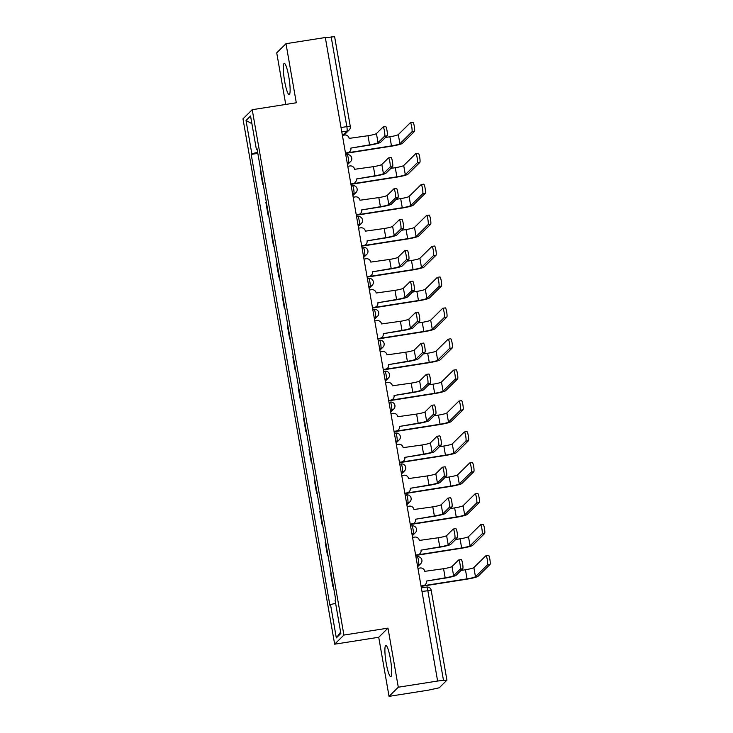 <?xml version="1.0" encoding="UTF-8"?>
<svg xmlns="http://www.w3.org/2000/svg" width="733" height="733" viewBox="0 0 733 733"><rect width="100%" height="100%" fill="white"/><g stroke="black" fill="none" stroke-linecap="round" stroke-linejoin="round"><path stroke-width="1.1" d="M390.414 658.976A15.787 2.419 -98.9 0 0 385.851 645.452A15.787 2.419 -98.9 0 0 386.199 663.127A15.787 2.419 -98.9 0 0 390.753 676.651A15.787 2.419 -98.9 0 0 390.414 658.976M288.82 76.91A15.787 2.419 -98.9 0 0 284.267 63.395A15.787 2.419 -98.9 0 0 284.615 81.07A15.787 2.419 -98.9 0 0 289.169 94.584A15.787 2.419 -98.9 0 0 288.82 76.91M389.04 696.35L398.294 687.215L437.619 681.03L325.315 37.511L285.989 43.696L296.297 102.776L252.225 109.703L242.971 118.838L334.66 644.197L378.723 637.27L389.04 696.35L428.365 690.165L439.25 687.783L446.928 680.169L443.483 680.334L427.806 590.523A4.05 0.623 -98.9 0 0 426.633 587.06A4.05 0.623 -98.9 0 0 426.579 587.096M285.989 43.696L276.726 52.831L285.733 104.434M398.294 687.215L387.986 628.135L343.914 635.062L252.225 109.703M437.619 681.03L443.483 680.334M325.351 37.731L334.615 36.65L350.292 126.461L346.837 126.617L331.169 36.815M263.22 184.295L262.726 184.368L260.444 171.284L260.875 170.853M266.271 201.786L265.841 202.207L268.122 215.291L268.553 214.87M268.617 215.218L268.122 215.291M271.668 232.709L271.237 233.14L273.519 246.224L273.959 245.793M274.014 246.141L273.519 246.224M277.065 263.633L276.634 264.063L278.916 277.147L279.355 276.717M279.41 277.074L278.916 277.147M282.471 294.565L282.031 294.996L284.312 308.08L284.752 307.649M284.807 307.997L284.312 308.08M287.867 325.489L287.428 325.919L289.709 339.003L290.149 338.573M290.213 338.921L289.709 339.003M293.264 356.412L292.824 356.843L295.106 369.927L295.546 369.496M295.61 369.853L295.106 369.927M298.661 387.345L298.221 387.775L300.512 400.859L300.942 400.429M301.006 400.777L300.512 400.859M304.058 418.268L303.618 418.699L305.908 431.783L306.339 431.352M306.403 431.71L305.908 431.783M309.454 449.201L309.024 449.622L311.305 462.715L311.736 462.285M311.8 462.633L311.305 462.715M314.851 480.124L314.42 480.555L316.702 493.639L317.132 493.208M317.197 493.556L316.702 493.639M320.248 511.048L319.817 511.478L322.099 524.562L322.529 524.132M322.593 524.489L322.099 524.562M325.644 541.98L325.214 542.411L327.495 555.495L327.935 555.064M327.99 555.412L327.495 555.495M331.041 572.904L330.61 573.334L332.892 586.418L333.332 585.988M333.387 586.345L332.892 586.418M257.64 152.29L251.831 153.774L246.022 120.469L250.558 115.997L256.367 149.303L257.109 149.285M340.634 632.103L336.328 637.902L340.863 633.431L335.054 600.125L335.687 599.493L257.008 148.68L256.367 149.303M336.328 637.902L330.519 604.597L335.604 603.286M251.831 153.774L251.199 154.406L329.877 605.22L330.519 604.597M334.66 644.197L343.914 635.062M378.723 637.27L387.986 628.135M257.824 153.362L251.199 154.406M246.022 120.469L251.895 123.657M385.604 126.644A4.655 0.715 81.1 0 1 385.677 126.607A4.655 0.715 81.1 0 1 387.061 130.841A4.655 0.715 81.1 0 1 387.198 135.761L384.623 136.164A4.655 0.715 -98.9 0 0 384.495 131.244A4.655 0.715 -98.9 0 0 383.102 127.011A4.655 0.715 -98.9 0 0 383.038 127.047L376.432 133.562A7.596 0.815 -9.9 0 1 368.012 135.724L349.183 138.381A4.05 3.977 45.4 0 0 344.537 135.037L342.393 135.376M350.878 148.084L369.249 145.189A10.225 1.109 170.1 0 0 380.592 142.275L387.198 135.761M345.472 153.023L347.616 152.684A4.05 3.977 45.4 0 0 349.769 151.603L349.421 151.942A4.05 3.977 -134.6 0 1 347.268 153.032L345.518 153.307M349.769 151.603A4.05 3.977 45.4 0 0 350.878 148.093L369.597 144.85A7.596 0.815 -9.9 0 0 378.026 142.678L384.623 136.164M412.871 122.356A4.655 0.715 81.1 0 1 412.945 122.319A4.655 0.715 81.1 0 1 414.337 126.552A4.655 0.715 81.1 0 1 414.466 131.473L411.9 131.876A4.655 0.715 -98.9 0 0 411.763 126.956A4.655 0.715 -98.9 0 0 410.379 122.723A4.655 0.715 -98.9 0 0 410.306 122.759L398.303 134.606A7.596 0.815 -9.9 0 1 389.883 136.769L385.476 137.456M411.9 131.876L399.897 143.723A7.596 0.815 -9.9 0 1 391.468 145.885L348.432 152.656M345.536 153.399L391.12 146.233A10.225 1.109 170.1 0 0 402.463 143.32L414.466 131.473M391.001 157.568A4.655 0.715 81.1 0 1 391.074 157.531A4.655 0.715 81.1 0 1 392.457 161.773A4.655 0.715 81.1 0 1 392.595 166.693L390.02 167.097A4.655 0.715 -98.9 0 0 389.892 162.176A4.655 0.715 -98.9 0 0 388.508 157.934A4.655 0.715 -98.9 0 0 388.435 157.98L381.829 164.485A7.596 0.815 -9.9 0 1 373.409 166.657L354.58 169.305A4.05 3.977 45.4 0 0 349.934 165.96L347.79 166.299M356.275 179.008L374.645 176.122A10.225 1.109 170.1 0 0 385.989 173.208L392.595 166.693M350.869 183.946L353.013 183.607A4.05 3.977 45.4 0 0 355.166 182.526L354.818 182.874A4.05 3.977 -134.6 0 1 352.665 183.956L350.915 184.23M355.166 182.526A4.05 3.977 45.4 0 0 356.275 179.026L375.003 175.773A7.596 0.815 -9.9 0 0 383.423 173.611L390.02 167.097M396.397 188.5A4.655 0.715 81.1 0 1 396.471 188.454A4.655 0.715 81.1 0 1 397.854 192.697A4.655 0.715 81.1 0 1 397.992 197.617L395.417 198.02A4.655 0.715 -98.9 0 0 395.289 193.1A4.655 0.715 -98.9 0 0 393.905 188.867A4.655 0.715 -98.9 0 0 393.832 188.903L387.226 195.418A7.596 0.815 -9.9 0 1 378.805 197.58L359.976 200.237A4.05 3.977 45.4 0 0 355.331 196.893L353.187 197.232M361.671 209.931L380.042 207.045A10.225 1.109 170.1 0 0 391.385 204.131L397.992 197.617M356.265 214.87L358.419 214.54A4.05 3.977 45.4 0 0 360.563 213.45L360.215 213.798A4.05 3.977 -134.6 0 1 358.061 214.879L356.32 215.154M360.563 213.45A4.05 3.977 45.4 0 0 361.671 209.95L380.4 206.697A7.596 0.815 -9.9 0 0 388.82 204.534L395.417 198.02M418.268 153.279A4.655 0.715 81.1 0 1 418.341 153.243A4.655 0.715 81.1 0 1 419.734 157.485A4.655 0.715 81.1 0 1 419.862 162.405L417.297 162.808A4.655 0.715 -98.9 0 0 417.159 157.888A4.655 0.715 -98.9 0 0 415.776 153.646A4.655 0.715 -98.9 0 0 415.703 153.692L403.7 165.53A7.596 0.815 -9.9 0 1 395.279 167.692L390.872 168.388M417.297 162.808L405.294 174.646A7.596 0.815 -9.9 0 1 396.874 176.818L353.828 183.58M350.933 184.331L396.516 177.157A10.225 1.109 170.1 0 0 407.86 174.243L419.862 162.405M423.665 184.212A4.655 0.715 81.1 0 1 423.738 184.175A4.655 0.715 81.1 0 1 425.131 188.408A4.655 0.715 81.1 0 1 425.259 193.329L422.694 193.732A4.655 0.715 -98.9 0 0 422.556 188.812A4.655 0.715 -98.9 0 0 421.173 184.579A4.655 0.715 -98.9 0 0 421.099 184.615L409.096 196.453A7.596 0.815 -9.9 0 1 400.676 198.625L396.269 199.312M422.694 193.732L410.691 205.579A7.596 0.815 -9.9 0 1 402.27 207.741L359.225 214.512M356.33 215.255L401.913 208.09A10.225 1.109 170.1 0 0 413.256 205.176L425.259 193.329M401.794 219.424A4.655 0.715 81.1 0 1 401.867 219.387A4.655 0.715 81.1 0 1 403.251 223.62A4.655 0.715 81.1 0 1 403.388 228.549L400.823 228.953A4.655 0.715 -98.9 0 0 400.685 224.023A4.655 0.715 -98.9 0 0 399.302 219.79A4.655 0.715 -98.9 0 0 399.228 219.827L392.622 226.341A7.596 0.815 -9.9 0 1 384.202 228.504L365.373 231.161A4.05 3.977 45.4 0 0 360.737 227.816L358.584 228.155M361.662 245.802L363.815 245.463A4.05 3.977 45.4 0 0 367.068 240.873L385.439 237.978A10.225 1.109 170.1 0 0 396.782 235.055L403.388 228.549M365.959 244.382L365.611 244.73A4.05 3.977 -134.6 0 1 363.458 245.812L361.717 246.086M367.068 240.873L385.796 237.629A7.596 0.815 -9.9 0 0 394.217 235.467L400.823 228.953M407.191 250.356A4.655 0.715 81.1 0 1 407.264 250.31A4.655 0.715 81.1 0 1 408.657 254.553A4.655 0.715 81.1 0 1 408.785 259.473L406.219 259.876A4.655 0.715 -98.9 0 0 406.082 254.956A4.655 0.715 -98.9 0 0 404.698 250.713A4.655 0.715 -98.9 0 0 404.625 250.759L398.019 257.274A7.596 0.815 -9.9 0 1 389.599 259.436L370.779 262.093A4.05 3.977 45.4 0 0 366.134 258.749L363.98 259.079M367.059 276.726L369.212 276.387A4.05 3.977 45.4 0 0 372.474 271.806L390.845 268.901A10.225 1.109 170.1 0 0 402.188 265.987L408.785 259.473M371.365 275.306L371.008 275.654A4.05 3.977 -134.6 0 1 368.855 276.735L367.114 277.01M372.474 271.806L391.193 268.553A7.596 0.815 -9.9 0 0 399.613 266.391L406.219 259.876M412.587 281.28A4.655 0.715 81.1 0 1 412.661 281.243A4.655 0.715 81.1 0 1 414.053 285.476A4.655 0.715 81.1 0 1 414.182 290.396L411.616 290.799A4.655 0.715 -98.9 0 0 411.479 285.879A4.655 0.715 -98.9 0 0 410.095 281.646A4.655 0.715 -98.9 0 0 410.022 281.683L403.425 288.197A7.596 0.815 -9.9 0 1 394.995 290.36L376.176 293.017A4.05 3.977 45.4 0 0 371.53 289.672L369.377 290.011M372.456 307.658L374.609 307.319A4.05 3.977 45.4 0 0 377.871 302.729L396.241 299.824A10.225 1.109 170.1 0 0 407.585 296.911L414.182 290.396M376.762 306.229L376.405 306.577A4.05 3.977 -134.6 0 1 374.261 307.668L372.511 307.933M377.871 302.729L396.59 299.485A7.596 0.815 -9.9 0 0 405.01 297.314L411.616 290.799M429.071 215.136A4.655 0.715 81.1 0 1 429.135 215.099A4.655 0.715 81.1 0 1 430.528 219.332A4.655 0.715 81.1 0 1 430.656 224.261L428.09 224.665A4.655 0.715 -98.9 0 0 427.953 219.735A4.655 0.715 -98.9 0 0 426.569 215.502A4.655 0.715 -98.9 0 0 426.496 215.539L414.493 227.386A7.596 0.815 -9.9 0 1 406.073 229.548L401.666 230.244M428.09 224.665L416.087 236.502A7.596 0.815 -9.9 0 1 407.667 238.665L364.622 245.436M361.726 246.178L407.31 239.013A10.225 1.109 170.1 0 0 418.653 236.099L430.656 224.261M434.467 246.068A4.655 0.715 81.1 0 1 434.541 246.022A4.655 0.715 81.1 0 1 435.924 250.265A4.655 0.715 81.1 0 1 436.053 255.185L433.487 255.588A4.655 0.715 -98.9 0 0 433.359 250.668A4.655 0.715 -98.9 0 0 431.966 246.425A4.655 0.715 -98.9 0 0 431.893 246.471L419.89 258.309A7.596 0.815 -9.9 0 1 411.47 260.472L407.062 261.168M433.487 255.588L421.484 267.435A7.596 0.815 -9.9 0 1 413.064 269.597L370.018 276.359M367.132 277.111L412.716 269.946A10.225 1.109 170.1 0 0 424.059 267.023L436.053 255.185M439.864 276.992A4.655 0.715 81.1 0 1 439.937 276.955A4.655 0.715 81.1 0 1 441.321 281.188A4.655 0.715 81.1 0 1 441.449 286.108L438.884 286.511A4.655 0.715 -98.9 0 0 438.755 281.591A4.655 0.715 -98.9 0 0 437.363 277.358A4.655 0.715 -98.9 0 0 437.289 277.395L425.296 289.242A7.596 0.815 -9.9 0 1 416.866 291.404L412.459 292.091M438.884 286.511L426.881 298.358A7.596 0.815 -9.9 0 1 418.461 300.521L375.415 307.292M372.529 308.034L418.112 300.869A10.225 1.109 170.1 0 0 429.456 297.955L441.449 286.108M417.984 312.203A4.655 0.715 81.1 0 1 418.057 312.166A4.655 0.715 81.1 0 1 419.45 316.399A4.655 0.715 81.1 0 1 419.578 321.329L417.013 321.732A4.655 0.715 -98.9 0 0 416.875 316.812A4.655 0.715 -98.9 0 0 415.492 312.57A4.655 0.715 -98.9 0 0 415.419 312.606L408.822 319.121A7.596 0.815 -9.9 0 1 400.392 321.292L381.572 323.94A4.05 3.977 45.4 0 0 376.927 320.596L374.774 320.935M377.861 338.582L380.006 338.243A4.05 3.977 45.4 0 0 383.267 333.662L401.638 330.757A10.225 1.109 170.1 0 0 412.981 327.843L419.578 321.329M382.159 337.162L381.801 337.51A4.05 3.977 -134.6 0 1 379.657 338.591L377.907 338.866M383.267 333.662L401.986 330.409A7.596 0.815 -9.9 0 0 410.407 328.247L417.013 321.732M445.261 307.915A4.655 0.715 81.1 0 1 445.334 307.878A4.655 0.715 81.1 0 1 446.718 312.111A4.655 0.715 81.1 0 1 446.855 317.041L444.28 317.444A4.655 0.715 -98.9 0 0 444.152 312.524A4.655 0.715 -98.9 0 0 442.759 308.281A4.655 0.715 -98.9 0 0 442.686 308.318L430.692 320.165A7.596 0.815 -9.9 0 1 422.263 322.328L417.865 323.024M444.28 317.444L432.278 329.282A7.596 0.815 -9.9 0 1 423.857 331.453L380.821 338.215M377.926 338.967L423.509 331.792A10.225 1.109 170.1 0 0 434.852 328.879L446.855 317.041M423.39 343.136A4.655 0.715 81.1 0 1 423.463 343.09A4.655 0.715 81.1 0 1 424.847 347.332A4.655 0.715 81.1 0 1 424.975 352.252L422.41 352.655A4.655 0.715 -98.9 0 0 422.272 347.735A4.655 0.715 -98.9 0 0 420.889 343.493A4.655 0.715 -98.9 0 0 420.815 343.539L414.218 350.053A7.596 0.815 -9.9 0 1 405.789 352.216L386.969 354.873A4.05 3.977 45.4 0 0 382.324 351.528L380.18 351.867M383.258 369.505L385.402 369.166A4.05 3.977 45.4 0 0 388.664 364.585L407.035 361.681A10.225 1.109 170.1 0 0 418.378 358.767L424.975 352.252M387.555 368.085L387.207 368.433A4.05 3.977 -134.6 0 1 385.054 369.514L383.304 369.789M388.664 364.585L407.383 361.332A7.596 0.815 -9.9 0 0 415.803 359.17L422.41 352.655M450.658 338.848A4.655 0.715 81.1 0 1 450.731 338.802A4.655 0.715 81.1 0 1 452.114 343.044A4.655 0.715 81.1 0 1 452.252 347.964L449.677 348.367A4.655 0.715 -98.9 0 0 449.549 343.447A4.655 0.715 -98.9 0 0 448.165 339.214A4.655 0.715 -98.9 0 0 448.092 339.251L436.089 351.089A7.596 0.815 -9.9 0 1 427.66 353.26L423.262 353.947M449.677 348.367L437.674 360.215A7.596 0.815 -9.9 0 1 429.254 362.377L386.218 369.139M383.322 369.89L428.906 362.725A10.225 1.109 170.1 0 0 440.249 359.811L452.252 347.964M428.787 374.059A4.655 0.715 81.1 0 1 428.86 374.022A4.655 0.715 81.1 0 1 430.244 378.255A4.655 0.715 81.1 0 1 430.372 383.176L427.806 383.588A4.655 0.715 -98.9 0 0 427.678 378.659A4.655 0.715 -98.9 0 0 426.285 374.426A4.655 0.715 -98.9 0 0 426.212 374.462L419.615 380.977A7.596 0.815 -9.9 0 1 411.195 383.139L392.366 385.796A4.05 3.977 45.4 0 0 387.72 382.452L385.576 382.791M388.655 400.438L390.799 400.099A4.05 3.977 45.4 0 0 394.061 395.508L412.432 392.604A10.225 1.109 170.1 0 0 423.775 389.69L430.372 383.176M392.952 399.018L392.604 399.357A4.05 3.977 -134.6 0 1 390.451 400.447L388.701 400.722M394.061 395.508L412.78 392.265A7.596 0.815 -9.9 0 0 421.209 390.093L427.806 383.588M456.054 369.771A4.655 0.715 81.1 0 1 456.128 369.734A4.655 0.715 81.1 0 1 457.511 373.967A4.655 0.715 81.1 0 1 457.649 378.888L455.074 379.3A4.655 0.715 -98.9 0 0 454.946 374.371A4.655 0.715 -98.9 0 0 453.562 370.138A4.655 0.715 -98.9 0 0 453.489 370.174L441.486 382.021A7.596 0.815 -9.9 0 1 433.066 384.184L428.658 384.88M455.074 379.3L443.08 391.138A7.596 0.815 -9.9 0 1 434.651 393.3L391.614 400.071M388.719 400.814L434.303 393.648A10.225 1.109 170.1 0 0 445.646 390.735L457.649 378.888M434.183 404.992A4.655 0.715 81.1 0 1 434.257 404.946A4.655 0.715 81.1 0 1 435.64 409.188A4.655 0.715 81.1 0 1 435.769 414.108L433.203 414.511A4.655 0.715 -98.9 0 0 433.075 409.591A4.655 0.715 -98.9 0 0 431.682 405.349A4.655 0.715 -98.9 0 0 431.609 405.395L425.012 411.909A7.596 0.815 -9.9 0 1 416.591 414.072L397.762 416.72A4.05 3.977 45.4 0 0 393.117 413.385L390.973 413.714M394.052 431.361L396.196 431.022A4.05 3.977 45.4 0 0 399.458 426.441L417.828 423.537A10.225 1.109 170.1 0 0 429.171 420.623L435.769 414.108M398.349 429.941L398.001 430.289A4.05 3.977 -134.6 0 1 395.847 431.37L394.097 431.645M399.458 426.441L418.176 423.188A7.596 0.815 -9.9 0 0 426.606 421.026L433.203 414.511M461.451 400.704A4.655 0.715 81.1 0 1 461.524 400.658A4.655 0.715 81.1 0 1 462.908 404.9A4.655 0.715 81.1 0 1 463.045 409.82L460.471 410.223A4.655 0.715 -98.9 0 0 460.342 405.303A4.655 0.715 -98.9 0 0 458.959 401.061A4.655 0.715 -98.9 0 0 458.885 401.107L446.883 412.945A7.596 0.815 -9.9 0 1 438.462 415.107L434.055 415.803M460.471 410.223L448.477 422.061A7.596 0.815 -9.9 0 1 440.047 424.233L397.011 430.995M394.116 431.746L439.699 424.572A10.225 1.109 170.1 0 0 451.042 421.658L463.045 409.82M439.58 435.915A4.655 0.715 81.1 0 1 439.653 435.878A4.655 0.715 81.1 0 1 441.037 440.112A4.655 0.715 81.1 0 1 441.174 445.032L438.6 445.435A4.655 0.715 -98.9 0 0 438.471 440.515A4.655 0.715 -98.9 0 0 437.079 436.282A4.655 0.715 -98.9 0 0 437.015 436.318L430.408 442.833A7.596 0.815 -9.9 0 1 421.988 444.995L403.159 447.652A4.05 3.977 45.4 0 0 398.514 444.308L396.37 444.647M399.448 462.285L401.592 461.955A4.05 3.977 45.4 0 0 404.854 457.365L423.225 454.46A10.225 1.109 170.1 0 0 434.568 451.546L441.174 445.032M403.746 460.865L403.397 461.213A4.05 3.977 -134.6 0 1 401.244 462.294L399.494 462.569M404.854 457.365L423.573 454.112A7.596 0.815 -9.9 0 0 432.003 451.949L438.6 445.435M466.848 431.627A4.655 0.715 81.1 0 1 466.921 431.59A4.655 0.715 81.1 0 1 468.314 435.823A4.655 0.715 81.1 0 1 468.442 440.744L465.876 441.147A4.655 0.715 -98.9 0 0 465.739 436.227A4.655 0.715 -98.9 0 0 464.356 431.994A4.655 0.715 -98.9 0 0 464.282 432.03L452.279 443.877A7.596 0.815 -9.9 0 1 443.859 446.04L439.452 446.727M465.876 441.147L453.874 452.994A7.596 0.815 -9.9 0 1 445.444 455.156L402.408 461.927M399.512 462.67L445.096 455.505A10.225 1.109 170.1 0 0 456.439 452.591L468.442 440.744M444.977 466.839A4.655 0.715 81.1 0 1 445.05 466.802A4.655 0.715 81.1 0 1 446.434 471.035A4.655 0.715 81.1 0 1 446.571 475.964L443.996 476.368A4.655 0.715 -98.9 0 0 443.868 471.438A4.655 0.715 -98.9 0 0 442.485 467.205A4.655 0.715 -98.9 0 0 442.411 467.242L435.805 473.756A7.596 0.815 -9.9 0 1 427.385 475.928L408.556 478.576A4.05 3.977 45.4 0 0 403.91 475.231L401.766 475.57M404.845 493.217L406.989 492.878A4.05 3.977 45.4 0 0 410.251 488.288L428.622 485.393A10.225 1.109 170.1 0 0 439.965 482.479L446.571 475.964M409.142 491.797L408.794 492.145A4.05 3.977 -134.6 0 1 406.641 493.227L404.891 493.501M410.251 488.288L428.979 485.044A7.596 0.815 -9.9 0 0 437.399 482.882L443.996 476.368M472.244 462.55A4.655 0.715 81.1 0 1 472.318 462.514A4.655 0.715 81.1 0 1 473.71 466.747A4.655 0.715 81.1 0 1 473.839 471.676L471.273 472.079A4.655 0.715 -98.9 0 0 471.136 467.15A4.655 0.715 -98.9 0 0 469.752 462.917A4.655 0.715 -98.9 0 0 469.679 462.954L457.676 474.801A7.596 0.815 -9.9 0 1 449.256 476.963L444.849 477.659M471.273 472.079L459.27 483.917A7.596 0.815 -9.9 0 1 450.85 486.08L407.805 492.851M404.909 493.593L450.493 486.428A10.225 1.109 170.1 0 0 461.836 483.514L473.839 471.676M450.374 497.771A4.655 0.715 81.1 0 1 450.447 497.725A4.655 0.715 81.1 0 1 451.83 501.968A4.655 0.715 81.1 0 1 451.968 506.888L449.393 507.291A4.655 0.715 -98.9 0 0 449.265 502.371A4.655 0.715 -98.9 0 0 447.881 498.128A4.655 0.715 -98.9 0 0 447.808 498.174L441.202 504.689A7.596 0.815 -9.9 0 1 432.782 506.851L413.953 509.508A4.05 3.977 45.4 0 0 409.307 506.164L407.163 506.503M415.648 519.202L434.018 516.316A10.225 1.109 170.1 0 0 445.362 513.402L451.968 506.888M410.242 524.141L412.395 523.802A4.05 3.977 45.4 0 0 414.539 522.721L414.191 523.069A4.05 3.977 -134.6 0 1 412.038 524.15L410.297 524.425M414.539 522.721A4.05 3.977 45.4 0 0 415.648 519.221L434.376 515.968A7.596 0.815 -9.9 0 0 442.796 513.806L449.393 507.291M477.641 493.483A4.655 0.715 81.1 0 1 477.714 493.437A4.655 0.715 81.1 0 1 479.107 497.68A4.655 0.715 81.1 0 1 479.235 502.6L476.67 503.003A4.655 0.715 -98.9 0 0 476.532 498.083A4.655 0.715 -98.9 0 0 475.149 493.84A4.655 0.715 -98.9 0 0 475.076 493.886L463.073 505.724A7.596 0.815 -9.9 0 1 454.652 507.887L450.245 508.583M476.67 503.003L464.667 514.85A7.596 0.815 -9.9 0 1 456.247 517.012L413.201 523.774M410.306 524.526L455.889 517.361A10.225 1.109 170.1 0 0 467.233 514.447L479.235 502.6M455.77 528.695A4.655 0.715 81.1 0 1 455.844 528.658A4.655 0.715 81.1 0 1 457.227 532.891A4.655 0.715 81.1 0 1 457.365 537.811L454.799 538.214A4.655 0.715 -98.9 0 0 454.662 533.294A4.655 0.715 -98.9 0 0 453.278 529.061A4.655 0.715 -98.9 0 0 453.205 529.098L446.599 535.612A7.596 0.815 -9.9 0 1 438.178 537.775L419.349 540.432A4.05 3.977 45.4 0 0 414.713 537.087L412.56 537.426M421.044 550.135L439.415 547.239A10.225 1.109 170.1 0 0 450.758 544.326L457.365 537.811M415.638 555.073L417.792 554.734A4.05 3.977 45.4 0 0 419.936 553.653L419.588 553.992A4.05 3.977 -134.6 0 1 417.434 555.083L415.693 555.357M419.936 553.653A4.05 3.977 45.4 0 0 421.044 550.144L439.773 546.9A7.596 0.815 -9.9 0 0 448.193 544.729L454.799 538.214M483.047 524.407A4.655 0.715 81.1 0 1 483.111 524.37A4.655 0.715 81.1 0 1 484.504 528.603A4.655 0.715 81.1 0 1 484.632 533.523L482.067 533.926A4.655 0.715 -98.9 0 0 481.929 529.006A4.655 0.715 -98.9 0 0 480.546 524.773A4.655 0.715 -98.9 0 0 480.472 524.81L468.469 536.657A7.596 0.815 -9.9 0 1 460.049 538.819L455.642 539.506M482.067 533.926L470.064 545.773A7.596 0.815 -9.9 0 1 461.643 547.936L418.598 554.707M415.703 555.449L461.286 548.284A10.225 1.109 170.1 0 0 472.629 545.37L484.632 533.523M461.167 559.618A4.655 0.715 81.1 0 1 461.24 559.581A4.655 0.715 81.1 0 1 462.633 563.824A4.655 0.715 81.1 0 1 462.761 568.744L460.196 569.147A4.655 0.715 -98.9 0 0 460.058 564.227A4.655 0.715 -98.9 0 0 458.675 559.985A4.655 0.715 -98.9 0 0 458.601 560.021L451.995 566.536A7.596 0.815 -9.9 0 1 443.575 568.707L424.755 571.355A4.05 3.977 45.4 0 0 420.11 568.011L417.957 568.35M426.441 581.058L444.821 578.172A10.225 1.109 170.1 0 0 456.164 575.258L462.761 568.744M421.035 585.997L423.188 585.658A4.05 3.977 45.4 0 0 425.342 584.577L424.984 584.925A4.05 3.977 -134.6 0 1 422.831 586.006L421.09 586.281M425.342 584.577A4.05 3.977 45.4 0 0 426.45 581.077L445.169 577.824A7.596 0.815 -9.9 0 0 453.59 575.662L460.196 569.147M488.444 555.33A4.655 0.715 81.1 0 1 488.517 555.293A4.655 0.715 81.1 0 1 489.901 559.536A4.655 0.715 81.1 0 1 490.029 564.456L487.463 564.859A4.655 0.715 -98.9 0 0 487.335 559.939A4.655 0.715 -98.9 0 0 485.942 555.696A4.655 0.715 -98.9 0 0 485.869 555.742L473.866 567.58A7.596 0.815 -9.9 0 1 465.446 569.743L461.039 570.439M487.463 564.859L475.46 576.697A7.596 0.815 -9.9 0 1 467.04 578.868L423.995 585.63M421.109 586.382L466.692 579.207A10.225 1.109 170.1 0 0 478.035 576.294L490.029 564.456M417.517 565.794L418.607 564.712A4.05 0.623 -98.9 0 0 418.461 560.223A4.05 0.623 -98.9 0 0 417.288 556.75A4.05 0.623 -98.9 0 0 417.224 556.787M412.111 534.87L413.21 533.789A4.05 0.623 -98.9 0 0 413.055 529.29A4.05 0.623 -98.9 0 0 411.891 525.827A4.05 0.623 -98.9 0 0 411.827 525.863M406.714 503.947L407.814 502.865A4.05 0.623 -98.9 0 0 407.658 498.367A4.05 0.623 -98.9 0 0 406.494 494.894A4.05 0.623 -98.9 0 0 406.43 494.931M401.317 473.014L402.417 471.933A4.05 0.623 -98.9 0 0 402.261 467.434A4.05 0.623 -98.9 0 0 401.098 463.971A4.05 0.623 -98.9 0 0 401.033 464.007M395.921 442.091L397.02 441.009A4.05 0.623 -98.9 0 0 396.865 436.511A4.05 0.623 -98.9 0 0 395.701 433.047A4.05 0.623 -98.9 0 0 395.637 433.075M390.524 411.167L391.624 410.086A4.05 0.623 -98.9 0 0 391.468 405.587A4.05 0.623 -98.9 0 0 390.295 402.115A4.05 0.623 -98.9 0 0 390.24 402.151M385.127 380.235L386.227 379.153A4.05 0.623 -98.9 0 0 386.071 374.655A4.05 0.623 -98.9 0 0 384.898 371.191A4.05 0.623 -98.9 0 0 384.834 371.228M379.731 349.311L380.821 348.23A4.05 0.623 -98.9 0 0 380.674 343.731A4.05 0.623 -98.9 0 0 379.502 340.268A4.05 0.623 -98.9 0 0 379.437 340.295M374.334 318.379L375.424 317.297A4.05 0.623 -98.9 0 0 375.278 312.808A4.05 0.623 -98.9 0 0 374.105 309.335A4.05 0.623 -98.9 0 0 374.041 309.372M368.937 287.455L370.028 286.374A4.05 0.623 -98.9 0 0 369.881 281.875A4.05 0.623 -98.9 0 0 368.708 278.412A4.05 0.623 -98.9 0 0 368.644 278.448M363.541 256.532L364.631 255.451A4.05 0.623 -98.9 0 0 364.484 250.952A4.05 0.623 -98.9 0 0 363.311 247.479A4.05 0.623 -98.9 0 0 363.247 247.516M358.135 225.599L359.234 224.518A4.05 0.623 -98.9 0 0 359.078 220.019A4.05 0.623 -98.9 0 0 357.915 216.556A4.05 0.623 -98.9 0 0 357.851 216.592M352.738 194.676L353.837 193.594A4.05 0.623 -98.9 0 0 353.682 189.096A4.05 0.623 -98.9 0 0 352.518 185.632A4.05 0.623 -98.9 0 0 352.454 185.66M347.341 163.743L348.441 162.671A4.05 0.623 -98.9 0 0 348.285 158.172A4.05 0.623 -98.9 0 0 347.121 154.7A4.05 0.623 -98.9 0 0 347.057 154.736M342.732 135.321L346.993 131.115A4.05 0.623 -98.9 0 0 346.837 126.617L341.028 127.533M341.789 131.94L346.993 131.115A4.05 3.977 -134.6 0 0 349.146 130.034A4.05 4.05 0 0 0 350.292 126.461L350.255 126.534A4.05 3.977 -134.6 0 1 349.146 130.034L343.988 135.129M417.361 564.914L418.607 564.712A4.05 3.977 45.4 0 0 420.76 563.631A4.05 4.05 0 0 0 417.288 556.75L415.968 556.961M411.964 533.99L413.21 533.789A4.05 3.977 45.4 0 0 415.364 532.708A4.05 4.05 0 0 0 411.891 525.827L410.572 526.028M406.568 503.058L407.814 502.865A4.05 3.977 45.4 0 0 409.967 501.775A4.05 4.05 0 0 0 406.494 494.894L405.175 495.105M401.162 472.134L402.417 471.933A4.05 3.977 45.4 0 0 404.57 470.852A4.05 4.05 0 0 0 401.098 463.971L399.778 464.181M395.765 441.202L397.02 441.009A4.05 3.977 45.4 0 0 399.173 439.928A4.05 4.05 0 0 0 395.701 433.047L394.381 433.249M390.368 410.278L391.624 410.086A4.05 3.977 45.4 0 0 393.768 408.996A4.05 4.05 0 0 0 390.295 402.115L388.985 402.325M384.972 379.355L386.227 379.153A4.05 3.977 45.4 0 0 388.371 378.072A4.05 4.05 0 0 0 384.898 371.191L383.588 371.402M379.575 348.422L380.821 348.23A4.05 3.977 45.4 0 0 382.974 347.149A4.05 4.05 0 0 0 379.502 340.268L378.191 340.469M374.178 317.499L375.424 317.297A4.05 3.977 45.4 0 0 377.577 316.216A4.05 4.05 0 0 0 374.105 309.335L372.785 309.546M368.781 286.566L370.028 286.374A4.05 3.977 45.4 0 0 372.181 285.293A4.05 4.05 0 0 0 368.708 278.412L367.389 278.613M363.385 255.643L364.631 255.451A4.05 3.977 45.4 0 0 366.784 254.36A4.05 4.05 0 0 0 363.311 247.479L361.992 247.69M357.988 224.719L359.234 224.518A4.05 3.977 45.4 0 0 361.387 223.437A4.05 4.05 0 0 0 357.915 216.556L356.595 216.766M352.591 193.787L353.837 193.594A4.05 3.977 45.4 0 0 355.991 192.513A4.05 4.05 0 0 0 352.518 185.632L351.199 185.834M347.185 162.863L348.441 162.671A4.05 3.977 45.4 0 0 350.594 161.581A4.05 4.05 0 0 0 347.121 154.7L345.802 154.91M421.988 591.439L431.251 590.358A4.05 4.05 0 0 0 426.633 587.06L421.365 587.884M431.215 590.432L446.928 680.169M368.012 135.724L369.597 144.85M376.432 133.562L378.026 142.678M391.468 145.885L389.883 136.769M399.897 143.723L398.303 134.606M373.409 166.657L375.003 175.773M381.829 164.485L383.423 173.611M378.805 197.58L380.4 206.697M387.226 195.418L388.82 204.534M396.874 176.818L395.279 167.692M405.294 174.646L403.7 165.53M402.27 207.741L400.676 198.625M410.691 205.579L409.096 196.453M384.202 228.504L385.796 237.629M392.622 226.341L394.217 235.467M389.599 259.436L391.193 268.553M398.019 257.274L399.613 266.391M394.995 290.36L396.59 299.485M403.425 288.197L405.01 297.314M407.667 238.665L406.073 229.548M416.087 236.502L414.493 227.386M413.064 269.597L411.47 260.472M421.484 267.435L419.89 258.309M418.461 300.521L416.866 291.404M426.881 298.358L425.296 289.242M400.392 321.292L401.986 330.409M408.822 319.121L410.407 328.247M423.857 331.453L422.263 322.328M432.278 329.282L430.692 320.165M405.789 352.216L407.383 361.332M414.218 350.053L415.803 359.17M429.254 362.377L427.66 353.26M437.674 360.215L436.089 351.089M411.195 383.139L412.78 392.265M419.615 380.977L421.209 390.093M434.651 393.3L433.066 384.184M443.08 391.138L441.486 382.021M416.591 414.072L418.176 423.188M425.012 411.909L426.606 421.026M440.047 424.233L438.462 415.107M448.477 422.061L446.883 412.945M421.988 444.995L423.573 454.112M430.408 442.833L432.003 451.949M445.444 455.156L443.859 446.04M453.874 452.994L452.279 443.877M427.385 475.928L428.979 485.044M435.805 473.756L437.399 482.882M450.85 486.08L449.256 476.963M459.27 483.917L457.676 474.801M432.782 506.851L434.376 515.968M441.202 504.689L442.796 513.806M456.247 517.012L454.652 507.887M464.667 514.85L463.073 505.724M438.178 537.775L439.773 546.9M446.599 535.612L448.193 544.729M461.643 547.936L460.049 538.819M470.064 545.773L468.469 536.657M443.575 568.707L445.169 577.824M451.995 566.536L453.59 575.662M467.04 578.868L465.446 569.743M475.46 576.697L473.866 567.58M347.497 164.632L350.594 161.581M352.894 195.564L355.991 192.513M358.29 226.488L361.387 223.437M363.687 257.411L366.784 254.36M369.093 288.344L372.181 285.293M374.49 319.267L377.577 316.216M379.886 350.2L382.974 347.149M385.283 381.123L388.371 378.072M390.68 412.047L393.768 408.996M396.077 442.979L399.173 439.928M401.473 473.903L404.57 470.852M406.87 504.835L409.967 501.775M412.267 535.759L415.364 532.708M417.663 566.682L420.76 563.631M385.677 126.607L383.102 127.011M412.945 122.319L410.379 122.723M391.074 157.531L388.508 157.934M396.471 188.454L393.905 188.867M418.341 153.243L415.776 153.646M423.738 184.175L421.173 184.579M401.867 219.387L399.302 219.79M407.264 250.31L404.698 250.713M412.661 281.243L410.095 281.646M429.135 215.099L426.569 215.502M434.541 246.022L431.966 246.425M439.937 276.955L437.363 277.358M418.057 312.166L415.492 312.57M445.334 307.878L442.759 308.281M423.463 343.09L420.889 343.493M450.731 338.802L448.165 339.214M428.86 374.022L426.285 374.426M456.128 369.734L453.562 370.138M434.257 404.946L431.682 405.349M461.524 400.658L458.959 401.061M439.653 435.878L437.079 436.282M466.921 431.59L464.356 431.994M445.05 466.802L442.485 467.205M472.318 462.514L469.752 462.917M450.447 497.725L447.881 498.128M477.714 493.437L475.149 493.84M455.844 528.658L453.278 529.061M483.111 524.37L480.546 524.773M461.24 559.581L458.675 559.985M488.517 555.293L485.942 555.696"/></g></svg>
